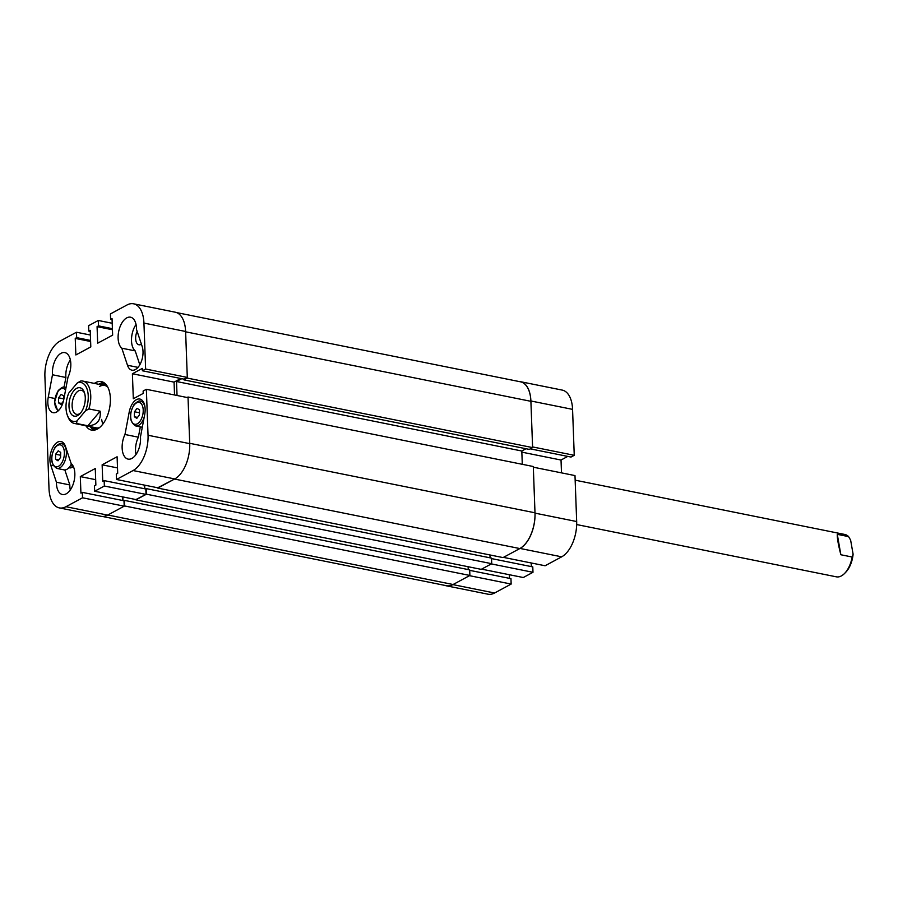 <?xml version="1.0" encoding="UTF-8"?>
<svg xmlns="http://www.w3.org/2000/svg" width="898" height="898" viewBox="0 0 898 898"><rect width="100%" height="100%" fill="white"/><g stroke="black" fill="none" stroke-linecap="round" stroke-linejoin="round"><path stroke-width="1.35" d="M121.814 348.2L127.482 365.262A14.581 7.835 -78.6 0 0 131.961 370.189A14.581 7.835 -78.6 0 0 140.919 362.59A14.581 7.835 -78.6 0 0 142.187 346.538L136.518 329.476A16.377 8.8 101.4 0 0 130.536 317.196A16.377 8.8 101.4 0 0 126.741 317.881A16.377 8.8 101.4 0 0 118.48 332.63A16.377 8.8 101.4 0 0 121.814 348.2L135.205 350.894L139.819 364.79M136.047 324.481A16.377 8.8 -78.6 0 0 135.205 350.894M137.147 331.373A9.002 4.838 -78.6 0 0 138.921 344.776A9.002 4.838 -78.6 0 0 141.008 344.394A9.002 4.838 -78.6 0 0 141.401 344.159M57.618 442.142A14.581 7.835 -78.6 0 0 50.759 465.186L56.428 482.237A16.377 8.8 -78.6 0 0 62.411 494.517A16.377 8.8 -78.6 0 0 73.737 482.428A16.377 8.8 -78.6 0 0 71.144 463.514L65.475 446.463A14.581 7.835 -78.6 0 0 60.997 441.524A14.581 7.835 -78.6 0 0 57.618 442.142M68.966 467.645A9.541 5.13 -78.6 0 0 69.629 467.869A9.541 5.13 -78.6 0 0 71.84 467.465A9.541 5.13 -78.6 0 0 73.266 466.365M85.849 425.753A24.751 13.302 -78.6 0 0 91.596 430.12A24.751 13.302 -78.6 0 0 110.375 398.364A24.751 13.302 -78.6 0 0 101.362 381.594A24.751 13.302 -78.6 0 0 94.369 383.401M103.517 382.402A24.751 13.302 -78.6 0 0 98.836 384.299M70.358 359.885A16.377 8.8 -78.6 0 0 65.891 377.474L52.488 374.769A16.377 8.8 -78.6 0 1 61.053 353.284A16.377 8.8 -78.6 0 1 64.847 352.6A16.377 8.8 -78.6 0 1 67.979 377.216L63.758 399.61A14.581 7.835 -78.6 0 1 53.128 412.676A14.581 7.835 -78.6 0 1 48.268 397.163L52.488 374.769M136.44 399.644A14.581 7.835 -78.6 0 0 129.2 412.103L124.979 434.497A16.377 8.8 -78.6 0 0 128.1 459.114A16.377 8.8 -78.6 0 0 140.458 436.944L144.69 414.55A14.581 7.835 -78.6 0 0 139.819 399.038A14.581 7.835 -78.6 0 0 136.44 399.644M133.589 303.805L175.256 312.201A28.444 15.277 101.4 0 1 185.605 331.474L143.938 323.078A28.444 15.277 -78.6 0 0 133.589 303.805A28.444 15.277 -78.6 0 0 126.988 304.994L110.42 313.93L110.622 319.34L112.037 318.577L112.643 335.134L97.68 343.193L97.074 326.636L98.488 325.873L98.286 320.474L88.588 325.705L88.79 331.104L90.204 330.341L90.81 346.897L75.859 354.957L75.241 338.4L76.656 337.637L76.465 332.238L59.885 341.173A28.444 15.277 -78.6 0 0 44.9 376.464L49.008 488.635A28.444 15.277 -78.6 0 0 59.369 507.909A28.444 15.277 -78.6 0 0 65.958 506.719L107.637 515.104L124.205 506.169L124.003 500.77L82.335 492.373L80.921 493.137L80.315 476.591L95.267 468.52L95.873 485.077L94.458 485.84L94.66 491.251L136.328 499.636L146.037 494.405L145.835 489.006L104.168 480.61L102.754 481.373L102.136 464.816L117.099 456.756L117.705 473.313L116.291 474.077L116.493 479.476L158.16 487.872L174.74 478.937L133.061 470.552L116.493 479.476M82.335 492.373L82.537 497.784L65.958 506.719M104.168 480.61L104.359 486.02L94.66 491.251M133.061 470.552A28.444 15.277 -78.6 0 0 148.047 435.249L189.725 443.634L188.041 397.691L146.363 389.305L148.047 435.249M146.363 389.305L143.13 391.045L143.22 393.414L133.319 398.746L132.399 373.748L142.299 368.404L142.389 370.773L145.622 369.033L187.3 377.418L185.605 331.474A28.803 15.479 -78.6 0 1 185.628 331.811L187.323 378.092L183.989 379.888L183.955 379.147M143.938 323.078L145.622 369.033M124.979 434.497L138.371 437.191A16.377 8.8 -78.6 0 0 135.991 454.523M187.3 377.418L184.056 379.158L142.389 370.773M180.801 378.507L174.066 382.133L132.399 373.748M174.538 394.974L174.066 382.133M187.11 397.5L188.019 397.017L189.714 443.298A28.803 15.479 -78.6 0 1 189.725 443.634A28.444 15.277 101.4 0 1 174.74 478.937A28.803 15.479 -78.6 0 1 174.538 479.049L157.745 487.782M144.387 488.703L144.252 485.066M122.555 500.478L122.42 496.83M123.778 500.725L124.407 500.377L124.609 505.956L107.839 515.003A28.803 15.479 -78.6 0 1 107.625 515.104A28.444 15.277 101.4 0 1 101.036 516.294L59.369 507.909M112.205 323.269L98.286 320.474M104.359 486.02L146.037 494.405M82.537 497.784L124.205 506.169M90.372 335.033L76.465 332.238M90.316 426.651A24.751 13.302 -78.6 0 0 93.897 430.209M95.682 479.678L80.315 476.591M117.503 467.914L102.136 464.816M90.238 331.396L88.79 331.104M90.608 341.498L75.241 338.4M90.575 340.443L76.656 337.637M112.07 319.632L110.622 319.34M112.441 329.734L97.074 326.636M112.407 328.679L98.488 325.873M138.371 437.191L140.324 426.864M64.05 387.206L65.891 377.474M64.836 469.923L69.831 484.931A16.377 8.8 -78.6 0 0 70.302 489.938M69.831 484.931L56.428 482.237M101.654 419.388A21.597 11.607 -78.6 0 0 102.877 424.069M92.314 427.055A22.798 12.246 -78.6 0 0 97.231 429.132M104.078 382.739A24.661 13.246 -78.6 0 0 101.059 383.805A24.661 13.246 -78.6 0 0 99.903 384.512M91.383 426.864A24.661 13.246 -78.6 0 0 94.537 430.108M107.681 386.948A21.597 11.607 -78.6 0 0 104.684 385.478A21.597 11.607 -78.6 0 0 99.678 386.376M77.273 382.986L68.787 393.055A19.801 10.641 -78.6 0 0 66.946 414.045A19.801 10.641 -78.6 0 0 67.473 415.583A19.801 10.641 -78.6 0 0 76.981 420.938L85.467 410.869A19.801 10.641 -78.6 0 0 87.308 389.878A19.801 10.641 -78.6 0 0 77.273 382.986L80.663 381.033A21.597 11.607 101.4 0 1 82.874 381.089A21.597 11.607 101.4 0 1 89.733 389.081A21.597 11.607 101.4 0 1 88.857 408.916L100.161 411.194C101.07 420.511 96.973 425.371 87.881 425.764L76.566 423.497A21.597 11.607 101.4 0 1 74.354 423.441L96.153 427.83A21.597 11.607 -78.6 0 0 99.487 427.628M106.177 384.692A22.798 12.246 -78.6 0 0 100.834 384.703M531.335 566.604L531.201 562.967M532.985 572.295L523.287 577.526L481.609 569.141L491.318 563.91L532.985 572.295L532.783 566.896L491.532 558.59M509.503 578.368L509.368 574.731M444.993 585.417A28.444 15.277 -78.6 0 0 446.317 585.799A28.444 15.277 -78.6 0 0 452.906 584.609L469.486 575.674L511.153 584.07L510.962 578.66L469.699 570.353M511.153 584.07L494.585 593.006A28.444 15.277 101.4 0 1 487.996 594.195L446.317 585.799M530.886 400.979A28.444 15.277 -78.6 0 0 520.537 381.706L562.204 390.091A28.444 15.277 101.4 0 1 572.565 409.365L530.886 400.979L532.581 446.923L574.249 455.308L572.565 409.365M574.249 455.308L571.016 457.06L530.269 448.854M567.761 456.397L561.026 460.034L561.497 472.864M576.673 521.536L574.989 475.581L533.322 467.196L535.006 513.14L576.673 521.536A28.444 15.277 101.4 0 1 561.688 556.827L545.108 565.762L503.441 557.377L520.021 548.442A28.444 15.277 -78.6 0 0 535.006 513.14M520.537 381.706A28.444 15.277 -78.6 0 0 519.167 381.549M521.839 452.143L561.026 460.034M145.599 488.95L146.228 488.613L146.441 494.192L135.912 499.557M144.803 488.793L144.668 485.156M181.733 378.698L176.524 381.504L177.029 395.479M122.97 500.556L122.835 496.92M468.228 569.59L468.127 566.728M107.839 515.003L453.108 584.508L469.89 575.461L469.688 569.882L124.407 500.377M453.108 584.508A28.803 15.479 101.4 0 1 446.441 585.709L102.406 516.451M176.58 312.583L520.413 381.796A28.803 15.479 101.4 0 1 530.909 401.316L185.628 331.811M187.323 378.092L532.604 447.597L530.909 401.316M532.604 447.597L529.27 449.393L183.989 379.888M526.004 448.742L521.805 451.009L522.288 464.3M189.714 443.298L534.995 512.803L533.3 466.522L188.019 397.017M534.995 512.803A28.803 15.479 101.4 0 1 519.819 548.555L174.538 479.049M157.756 488.085L503.037 557.591L519.819 548.555M490.061 557.826L489.96 554.964M135.924 499.849L481.205 569.354L491.722 563.697L491.509 558.118L146.228 488.613M146.441 494.192L491.722 563.697M124.609 505.956L469.89 575.461M176.524 381.504L521.805 451.009M73.827 390.742A14.491 7.79 -78.6 0 0 69.539 410.33A14.491 7.79 -78.6 0 0 79.787 413.888A14.491 7.79 -78.6 0 0 80.427 413.192A14.491 7.79 -78.6 0 0 84.199 391.988A14.491 7.79 -78.6 0 0 73.827 390.742M84.558 393.043A12.235 6.578 -78.6 0 0 81.404 390.338A12.235 6.578 -78.6 0 0 76.207 392.853A12.235 6.578 -78.6 0 0 72.109 405.671A12.235 6.578 -78.6 0 0 76.577 414.337A12.235 6.578 -78.6 0 0 80.528 413.069M74.354 423.441A21.597 11.607 101.4 0 1 68.08 417.121L67.473 415.583M76.566 423.497L76.981 420.938M85.467 410.869L88.857 408.916M87.881 425.764L100.161 411.194M576.684 524.555L836.352 576.83A21.597 11.607 -78.6 0 0 843.862 574.125A21.597 11.607 -78.6 0 0 844.58 573.44A21.597 11.607 -78.6 0 0 852.168 557.029L840.854 554.751C838.305 544.828 837.116 538.025 837.273 534.332L848.576 536.611A21.597 11.607 -78.6 0 0 844.883 534.478L575.158 480.183M848.576 536.611L850.619 540.068L853.1 554.178A19.801 10.641 101.4 0 1 845.736 572.25L844.58 573.44M853.1 554.178L852.168 557.029M837.273 534.332L840.854 554.751M63.421 401.148L60.952 404.414L58.482 402.843L58.595 397.825L61.187 394.39L63.657 395.973L63.545 400.587M61.659 403.483L58.482 402.843M63.59 398.835L58.595 397.825M64.465 444.252L61.794 443.713A12.606 6.769 101.4 0 1 66.385 452.233A12.606 6.769 101.4 0 1 62.602 465.276A12.606 6.769 101.4 0 1 56.821 468.408L63.96 469.856A12.606 6.769 -78.6 0 0 69.752 466.713A12.606 6.769 -78.6 0 0 71.47 463.806M60.705 452.39L60.581 457.396L58 460.831L55.53 459.26L55.642 454.242L58.235 450.807L60.705 452.39M58.707 459.899L55.53 459.26M60.637 455.252L55.642 454.242M139.527 409.892L139.415 414.91L136.822 418.345L134.352 416.762L134.476 411.755L137.057 408.321L139.527 409.892M137.529 417.402L134.352 416.762M139.459 412.766L134.476 411.755M53.218 465.68L50.759 465.186M130.782 412.429L129.2 412.103M54.913 398.499L48.268 397.163M138 367.372L127.482 365.262M561.688 556.827L520.021 548.442M452.906 584.609L494.585 593.006M66.025 387.554L64.746 387.296A12.606 6.769 101.4 0 1 65.981 387.779M65.565 390.013A11.158 5.994 -78.6 0 0 58.145 391.236A11.158 5.994 -78.6 0 0 54.8 402.697A11.158 5.994 -78.6 0 0 58.752 410.319M61.042 463.985A11.158 5.994 -78.6 0 0 63.668 448.439A11.158 5.994 -78.6 0 0 55.193 447.653A11.158 5.994 -78.6 0 0 52.555 463.2A11.158 5.994 -78.6 0 0 61.042 463.985M143.298 401.754L140.616 401.215A12.606 6.769 101.4 0 1 145.094 408.309M144.185 417.2A12.606 6.769 101.4 0 1 141.435 422.79A12.606 6.769 101.4 0 1 135.643 425.921L142.288 427.257M139.863 421.499A11.158 5.994 -78.6 0 0 142.501 405.952A11.158 5.994 -78.6 0 0 134.026 405.166A11.158 5.994 -78.6 0 0 131.389 420.713A11.158 5.994 -78.6 0 0 139.863 421.499M104.684 385.478L82.874 381.089M64.746 387.296C63.78 386.342 61.592 387.442 58.19 390.608L54.554 401.911L57.865 411.149M61.794 443.713C60.828 442.759 58.639 443.859 55.238 447.024C49.962 457.026 50.49 464.154 56.821 468.408M73.187 466.197L70.471 465.658M140.616 401.215C139.65 400.272 137.461 401.372 134.06 404.538C128.784 414.528 129.312 421.656 135.643 425.921"/></g></svg>
